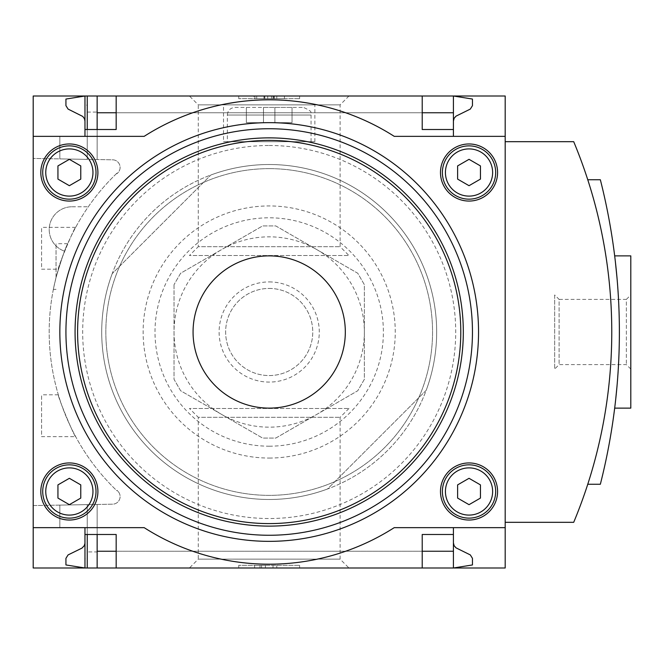 <?xml version="1.0" encoding="UTF-8"?>
<svg xmlns="http://www.w3.org/2000/svg" width="664" height="664" viewBox="0 0 664 664"><rect width="100%" height="100%" fill="white"/><g stroke="black" fill="none" stroke-linecap="round" stroke-linejoin="round"><path stroke-width="0.5" stroke-dasharray="3.32 2.49" d="M56.042 277.519C61.561 258.968 65.445 247.697 67.686 243.696C65.454 247.672 61.569 258.952 56.042 277.519C61.561 258.968 65.445 247.697 67.686 243.696C65.454 247.672 61.569 258.952 56.042 277.519C52.456 293.056 52.456 293.056 56.042 277.519C52.456 293.056 52.456 293.056 56.042 277.519L56.042 243.696L56.042 277.519M75.679 436.671C74.509 437.286 56.946 394.723 58.341 394.806C56.946 394.723 74.526 437.335 75.679 436.671L41.575 436.671L41.575 394.806L41.575 436.671M58.341 269.194C56.946 269.269 74.534 226.665 75.679 227.329C74.509 226.706 56.946 269.277 58.341 269.194L41.575 269.194L41.575 227.329L41.575 269.194M116.939 173.188A220.008 220.008 0 0 0 116.939 490.812L116.939 490.289A219.626 219.626 0 0 0 117.744 491.061A219.626 219.626 0 0 1 116.939 490.289L116.939 490.812A220.008 220.008 0 0 1 116.939 173.188L116.939 173.711L116.939 173.188M117.744 172.939A219.626 219.626 0 0 0 116.939 173.711A219.626 219.626 0 0 1 117.744 172.939A7.611 7.611 0 0 0 112.631 159.816L33.2 158.43L33.2 505.57L112.631 504.184A7.611 7.611 0 0 0 117.744 491.061A7.611 7.611 0 0 1 112.631 504.184L33.2 505.57L33.2 158.43L112.631 159.816A7.611 7.611 0 0 1 117.744 172.939M59.843 527.648L59.843 505.105L97.143 504.457L59.843 505.105L59.843 527.648L84.967 527.648L59.843 527.648L59.843 505.105L59.843 527.648L84.967 527.648L84.967 567.994L84.967 542.87L84.486 545.235L82.768 547.559L68.077 554.921L65.935 558.341L65.935 564.948L84.967 567.994L84.967 527.648L84.967 534.495L84.967 527.648L59.843 527.648M87.25 112.067L97.143 112.067L97.143 159.543L97.143 96.006L87.25 96.006L87.25 159.377L87.25 96.006L84.967 96.006L84.967 136.352L59.843 136.352L59.843 158.895L97.143 159.543L59.843 158.895L87.25 159.377L59.843 158.895L59.843 136.352L84.967 136.352L84.967 105.136L87.25 105.136L87.25 159.377L87.25 105.136M87.25 558.864L87.25 504.623L87.25 558.864L84.967 558.864M97.143 551.933L97.143 504.457L97.143 567.994L97.143 551.244L97.143 551.933L87.25 551.933M97.143 112.067L97.143 159.543L97.143 129.505L116.175 129.505L116.175 96.006L422.213 96.006L422.213 112.755L116.175 112.755M87.25 567.994L87.25 504.623L87.25 567.994L84.967 567.994L453.421 567.994L87.25 567.994L87.25 504.623L87.25 534.495L97.143 534.495L97.143 504.457L97.143 567.994M59.843 158.895L59.843 136.352L84.967 136.352L84.967 129.505L84.967 136.352L59.843 136.352L59.843 158.895M84.967 129.505L87.25 129.505L87.25 159.377L87.25 129.505L97.143 129.505M87.25 534.495L87.25 504.623L87.25 534.495L84.967 534.495L84.967 527.648L144.163 527.648A232.192 232.192 0 0 0 394.233 527.648L505.188 527.648M87.25 129.505L87.25 96.006M84.967 121.13L84.967 96.006L65.935 99.052L65.935 105.659L68.077 109.079L82.386 116.15L84.278 118.325L84.967 121.13L84.967 105.136M189.431 96.006L348.957 96.006L189.431 96.006L198.279 104.854L340.109 104.854L198.279 104.854L198.279 246.684L340.109 246.684L198.279 246.684L189.431 255.532L348.957 255.532L189.431 255.532M33.2 136.352L144.163 136.352A232.192 232.192 0 0 1 394.233 136.352L453.421 136.352L453.421 96.006L453.421 112.755L453.421 96.006L97.143 96.006M189.431 567.994L348.957 567.994L189.431 567.994L198.279 559.146L340.109 559.146L198.279 559.146L198.279 417.316L340.109 417.316L198.279 417.316L189.431 408.468L348.957 408.468L189.431 408.468M453.421 534.495L422.213 534.495L422.213 567.994L116.175 567.994L116.175 534.495L97.143 534.495M33.2 527.648L84.967 527.648M422.213 96.006L116.175 96.006M422.213 567.994L116.175 567.994M84.967 136.352L84.967 96.006L453.421 96.006L472.453 99.052L472.453 105.659L470.319 109.079L456.01 116.15L454.11 118.325L453.421 121.13L453.421 96.006L453.421 121.13M453.421 542.87L453.902 545.235L455.62 547.559L470.319 554.921L472.453 558.341L472.453 564.948L453.421 567.994L453.421 527.648M327.518 488.994A167.477 167.477 0 0 1 112.199 273.676A167.477 167.477 0 0 0 327.518 488.994L426.188 390.324A167.477 167.477 0 0 0 210.87 175.005L112.199 273.676L210.87 175.005A167.477 167.477 0 0 1 426.188 390.324L327.518 488.994M505.188 96.006L33.2 96.006L33.2 567.994L505.188 567.994L505.188 96.006M238.741 96.006L299.647 96.006L238.741 96.006L238.741 98.67L238.741 96.006M234.94 107.427L303.456 107.427L234.94 107.427C230.317 107.875 227.777 110.415 227.329 115.038L311.067 115.038L227.329 115.038L227.329 141.681L311.067 141.681L227.329 141.681M263.483 107.427L292.036 107.427L263.483 107.427L263.483 122.649L246.361 122.649L246.361 107.427L246.361 122.649L263.483 122.649L263.483 107.427L263.483 122.649L274.904 122.649L274.904 107.427L274.904 122.649L292.036 122.649L292.036 107.427L292.036 122.649L274.904 122.649L274.904 107.427L274.904 122.649L263.483 122.649L263.483 107.427M227.013 103.675L229.271 103.269M236.899 102.065C258.396 99.16 279.926 99.16 301.489 102.065M309.416 103.318L311.383 103.675M311.399 103.675L309.084 103.26M301.522 102.073C280 99.16 258.462 99.16 236.923 102.065M226.432 103.783L223.519 104.348L223.519 141.681L314.869 141.681L223.519 141.681M505.188 522.319L573.704 522.319A494.829 494.829 0 0 0 573.704 141.681L505.188 141.681L505.188 522.319L505.188 141.681M238.741 567.994L299.647 567.994L238.741 567.994L238.741 565.33L299.647 565.33L238.741 565.33L238.741 567.994M587.764 484.255A494.829 494.829 0 0 0 587.764 179.745A494.829 494.829 0 0 1 587.764 484.255L600.347 484.255A618.533 618.533 0 0 0 600.347 179.745L587.764 179.745M269.194 458.06A126.06 126.06 0 0 0 378.364 268.97A126.06 126.06 0 0 0 160.024 268.97A126.06 126.06 0 0 0 269.194 458.06M299.647 567.994L299.647 565.33L299.647 567.994M265.392 567.994L254.619 567.994L265.392 567.994L265.392 565.33L254.619 565.33L276.805 565.33L265.392 565.33L265.392 567.994L273.004 567.994L273.004 565.33L273.004 567.994L276.805 567.994L276.805 565.33L276.805 567.994L261.583 567.994L261.583 565.33L261.583 567.994L265.392 567.994L265.392 565.33M254.619 567.994L254.619 565.33M260.006 567.994L260.006 565.33M453.421 136.352L505.188 136.352M453.421 129.505L422.213 129.505L422.213 112.755M615.37 261.682L615.711 264.687M617.039 278.174C620.06 306.129 620.068 357.772 617.039 385.809M615.686 399.504L615.37 402.318M615.37 402.342L615.702 399.338M617.03 385.884C620.051 357.979 620.06 306.17 617.039 278.208M630.8 408.128L630.8 255.872M630.8 294.957L630.8 369.043L630.8 294.957L626.359 299.398L626.359 364.602L626.359 299.398L559.113 299.398L559.113 364.602L559.113 299.398L554.672 294.957L554.672 369.043L554.672 294.957M269.194 137.871A194.129 194.129 0 0 1 437.31 429.06A194.129 194.129 0 0 1 101.077 429.06A194.129 194.129 0 0 1 269.194 137.871M269.194 145.491A186.509 186.509 0 0 1 430.72 425.259A186.509 186.509 0 0 1 107.668 425.259A186.509 186.509 0 0 1 269.194 145.491M69.363 518.127A26.643 26.643 0 0 0 92.437 478.163A26.643 26.643 0 0 0 46.289 478.163A26.643 26.643 0 0 0 69.363 518.127M69.363 520.036A28.544 28.544 0 0 0 94.08 477.217A28.544 28.544 0 0 0 44.637 477.217A28.544 28.544 0 0 0 69.363 520.036M469.033 518.127A26.643 26.643 0 0 0 492.107 478.163A26.643 26.643 0 0 0 445.951 478.163A26.643 26.643 0 0 0 469.033 518.127M469.033 520.036A28.544 28.544 0 0 0 493.75 477.217A28.544 28.544 0 0 0 444.307 477.217A28.544 28.544 0 0 0 469.033 520.036M469.033 199.158A26.643 26.643 0 0 0 492.107 159.194A26.643 26.643 0 0 0 445.951 159.194A26.643 26.643 0 0 0 469.033 199.158M469.033 201.059A28.544 28.544 0 0 0 493.75 158.239A28.544 28.544 0 0 0 444.307 158.239A28.544 28.544 0 0 0 469.033 201.059M69.363 199.158A26.643 26.643 0 0 0 92.437 159.194A26.643 26.643 0 0 0 46.289 159.194A26.643 26.643 0 0 0 69.363 199.158M69.363 201.059A28.544 28.544 0 0 0 94.08 158.239A28.544 28.544 0 0 0 44.637 158.239A28.544 28.544 0 0 0 69.363 201.059M57.942 484.894L57.942 498.083L69.363 504.673L80.776 498.083L80.776 484.894L69.363 478.304L57.942 484.894M57.942 165.917L57.942 179.106L69.363 185.696L80.776 179.106L80.776 165.917L69.363 159.327L57.942 165.917M457.612 165.917L457.612 179.106L469.033 185.696L480.445 179.106L480.445 165.917L469.033 159.327L457.612 165.917M457.612 484.894L457.612 498.083L469.033 504.673L480.445 498.083L480.445 484.894L469.033 478.304L457.612 484.894M269.194 446.191A114.191 114.191 0 0 0 368.088 274.904A114.191 114.191 0 0 0 170.299 274.904A114.191 114.191 0 0 0 269.194 446.191M174.034 284.673L174.034 379.327L180.625 390.747L262.604 438.074L275.784 438.074L357.763 390.747L364.353 379.327L364.353 284.673L357.763 273.253L275.784 225.926L262.604 225.926L180.625 273.253L174.034 284.673L180.625 273.253L262.604 225.926L275.784 225.926L316.778 249.589L357.763 273.253L364.353 284.673L364.353 379.327L357.763 390.747L275.784 438.074L262.604 438.074L180.625 390.747L174.034 379.327L174.034 284.673M316.778 249.589A95.159 95.159 0 0 1 316.778 414.411A95.159 95.159 0 0 1 174.034 332A95.159 95.159 0 0 1 316.778 249.589M269.194 281.918A50.082 50.082 0 0 1 312.57 357.041A50.082 50.082 0 0 1 225.826 357.041A50.082 50.082 0 0 1 269.194 281.918M299.647 98.67L299.647 96.006L299.647 98.67L238.741 98.67L299.647 98.67M274.29 98.67L253.972 98.67L253.972 96.006L284.424 96.006L253.972 96.006L253.972 98.67L284.424 98.67L254.926 98.67L274.29 98.67L274.29 96.006M276.805 96.006L276.805 98.67L284.424 98.67L284.424 96.006L284.424 98.67L264.629 98.67L264.629 96.006M276.805 98.67L271.476 98.67L271.476 96.006M264.629 98.67L271.476 98.67M284.424 98.67L284.424 96.006M269.194 288.433A43.567 43.567 0 0 1 306.926 353.779A43.567 43.567 0 0 1 231.47 353.779A43.567 43.567 0 0 1 269.194 288.433A43.567 43.567 0 0 1 306.926 353.779A43.567 43.567 0 0 1 231.47 353.779A43.567 43.567 0 0 1 269.194 288.433M72.027 206.77L88.304 206.77L72.027 206.77A22.842 22.842 0 0 0 64.566 251.191A22.842 22.842 0 0 1 72.027 206.77M269.194 168.639A163.361 163.361 0 0 1 410.667 413.68A163.361 163.361 0 0 1 127.72 413.68A163.361 163.361 0 0 1 269.194 168.639A163.361 163.361 0 0 1 410.667 413.68A163.361 163.361 0 0 1 127.72 413.68A163.361 163.361 0 0 1 269.194 168.639M269.194 164.523A167.477 167.477 0 0 1 414.236 415.739A167.477 167.477 0 0 1 124.151 415.739A167.477 167.477 0 0 1 269.194 164.523A167.477 167.477 0 0 1 414.236 415.739A167.477 167.477 0 0 1 124.151 415.739A167.477 167.477 0 0 1 269.194 164.523M269.194 128.741A203.259 203.259 0 0 1 445.22 433.634A203.259 203.259 0 0 1 93.167 433.634A203.259 203.259 0 0 1 269.194 128.741M269.194 122.649A209.351 209.351 0 0 1 450.499 436.671A209.351 209.351 0 0 1 87.889 436.671A209.351 209.351 0 0 1 269.194 122.649M273.668 98.67L273.668 96.006M256.711 98.67L256.711 96.006M264.82 98.67L264.82 96.006M273.004 98.67L273.004 96.006M267.741 98.67L267.741 96.006M422.213 551.244L116.175 551.244M453.421 551.244L97.143 551.244M453.421 112.755L97.143 112.755M348.957 96.006L340.109 104.854L340.109 246.684L348.957 255.532M348.957 408.468L340.109 417.316L340.109 559.146L348.957 567.994M630.8 369.043L626.359 364.602L559.113 364.602L554.672 369.043M314.869 141.681L314.869 104.348M311.067 141.681L311.067 115.038C308.685 112.523 315.823 112.888 303.456 107.427M274.423 98.67L274.423 96.006M254.926 98.67L254.926 96.006M263.94 98.67L263.94 96.006M58.341 394.806L41.575 394.806M75.679 227.329L41.575 227.329M67.686 243.696L56.042 243.696M53.361 289.371L56.042 289.371"/><path stroke-width="1" d="M505.188 527.648L505.188 136.352L394.233 136.352A232.192 232.192 0 0 0 144.163 136.352L33.2 136.352L33.2 527.648L144.163 527.648A232.192 232.192 0 0 0 394.233 527.648L505.188 527.648L505.188 567.994L116.175 567.994L116.175 534.495L84.967 534.495L84.967 567.994L65.935 564.948L65.935 558.341L68.077 554.921L81.971 548.115L84.278 545.675L84.95 543.359L84.967 527.648M33.2 527.648L33.2 567.994L87.25 567.994L87.25 534.495M84.967 136.352L84.967 96.006L97.143 96.006L97.143 129.505M87.25 129.505L87.25 96.006M87.25 567.994L97.143 567.994L97.143 534.495M422.213 112.755L453.421 112.755L453.421 96.006L422.213 96.006L422.213 129.505L453.421 129.505L453.421 136.352M422.213 96.006L97.143 96.006M116.175 567.994L97.143 567.994M116.175 112.755L97.143 112.755M453.421 542.87L454.11 545.675L456.01 547.85L470.319 554.921L472.453 558.341L472.453 564.948L453.421 567.994L453.421 551.244L422.213 551.244M116.175 551.244L97.143 551.244M116.175 96.006L116.175 129.505L84.967 129.505M505.188 136.352L505.188 96.006L453.421 96.006L472.453 99.052L472.453 105.659L470.319 109.079L456.01 116.15L454.11 118.325L453.421 121.13M84.967 121.13L84.486 118.765L82.768 116.441L68.077 109.079L65.935 105.659L65.935 99.052L84.967 96.006L33.2 96.006L33.2 136.352M223.519 104.348L227.013 103.675M229.271 103.269L236.899 102.065M301.489 102.065L309.416 103.318M311.383 103.675L314.869 104.348L311.399 103.675M309.084 103.26L301.522 102.073M236.923 102.065L226.432 103.783M453.421 527.648L453.421 534.495L422.213 534.495L422.213 567.994M505.188 522.319L573.704 522.319A494.829 494.829 0 0 0 573.704 141.681L505.188 141.681M453.421 112.755L453.421 129.505M453.421 534.495L453.421 551.244M587.764 484.255L600.347 484.255A618.533 618.533 0 0 0 600.347 179.745L587.764 179.745M617.039 278.208L615.37 261.682M615.711 264.687L617.039 278.174M617.039 385.809L615.686 399.504M615.37 402.318L614.681 408.128L615.37 402.342M615.702 399.338L617.03 385.884M614.681 255.872L630.8 255.872L630.8 408.128L614.681 408.128M69.363 201.059A28.544 28.544 0 0 0 94.08 158.239A28.544 28.544 0 0 0 44.637 158.239A28.544 28.544 0 0 0 69.363 201.059M469.033 520.036A28.544 28.544 0 0 0 493.75 477.217A28.544 28.544 0 0 0 444.307 477.217A28.544 28.544 0 0 0 469.033 520.036M469.033 201.059A28.544 28.544 0 0 0 493.75 158.239A28.544 28.544 0 0 0 444.307 158.239A28.544 28.544 0 0 0 469.033 201.059M69.363 520.036A28.544 28.544 0 0 0 94.08 477.217A28.544 28.544 0 0 0 44.637 477.217A28.544 28.544 0 0 0 69.363 520.036M269.194 255.872A76.128 76.128 0 0 1 335.121 370.064A76.128 76.128 0 0 1 203.267 370.064A76.128 76.128 0 0 1 269.194 255.872M269.194 137.871A194.129 194.129 0 0 1 437.31 429.06A194.129 194.129 0 0 1 101.077 429.06A194.129 194.129 0 0 1 269.194 137.871M69.363 515.09A23.597 23.597 0 0 0 89.798 479.69A23.597 23.597 0 0 0 48.92 479.69A23.597 23.597 0 0 0 69.363 515.09M57.942 484.894L57.942 498.083L69.363 504.673L80.776 498.083L80.776 484.894L69.363 478.304L57.942 484.894M69.363 518.127A26.643 26.643 0 0 0 92.437 478.163A26.643 26.643 0 0 0 46.289 478.163A26.643 26.643 0 0 0 69.363 518.127M469.033 515.09A23.597 23.597 0 0 0 489.468 479.69A23.597 23.597 0 0 0 448.59 479.69A23.597 23.597 0 0 0 469.033 515.09M457.612 484.894L457.612 498.083L469.033 504.673L480.445 498.083L480.445 484.894L469.033 478.304L457.612 484.894M469.033 518.127A26.643 26.643 0 0 0 492.107 478.163A26.643 26.643 0 0 0 445.951 478.163A26.643 26.643 0 0 0 469.033 518.127M469.033 196.112A23.597 23.597 0 0 0 489.468 160.713A23.597 23.597 0 0 0 448.59 160.713A23.597 23.597 0 0 0 469.033 196.112M457.612 165.917L457.612 179.106L469.033 185.696L480.445 179.106L480.445 165.917L469.033 159.327L457.612 165.917M469.033 199.158A26.643 26.643 0 0 0 492.107 159.194A26.643 26.643 0 0 0 445.951 159.194A26.643 26.643 0 0 0 469.033 199.158M69.363 196.112A23.597 23.597 0 0 0 89.798 160.713A23.597 23.597 0 0 0 48.92 160.713A23.597 23.597 0 0 0 69.363 196.112M57.942 165.917L57.942 179.106L69.363 185.696L80.776 179.106L80.776 165.917L69.363 159.327L57.942 165.917M69.363 199.158A26.643 26.643 0 0 0 92.437 159.194A26.643 26.643 0 0 0 46.289 159.194A26.643 26.643 0 0 0 69.363 199.158M269.194 122.649A209.351 209.351 0 0 1 450.499 436.671A209.351 209.351 0 0 1 87.889 436.671A209.351 209.351 0 0 1 269.194 122.649M269.194 128.741A203.259 203.259 0 0 1 445.22 433.634A203.259 203.259 0 0 1 93.167 433.634A203.259 203.259 0 0 1 269.194 128.741M269.194 140.403A191.597 191.597 0 0 1 435.119 427.799A191.597 191.597 0 0 1 103.269 427.799A191.597 191.597 0 0 1 269.194 140.403"/></g></svg>
